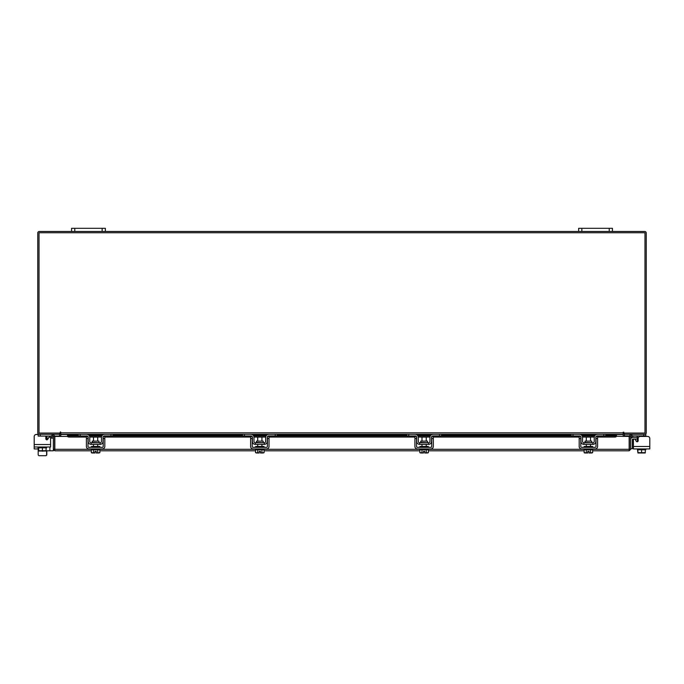 <?xml version="1.0" encoding="UTF-8"?>
<svg xmlns="http://www.w3.org/2000/svg" width="684" height="684" viewBox="0 0 684 684"><rect width="100%" height="100%" fill="white"/><g stroke="black" fill="none" stroke-linecap="round" stroke-linejoin="round"><path stroke-width="1.03" d="M641.583 452.988L640.233 452.988M637.377 439.051L632.854 439.051A0.504 0.504 0 0 0 632.341 439.555L632.341 448.678L630.657 448.678M630.657 439.555A2.197 2.197 0 0 1 632.854 437.358L637.377 437.358M649.8 446.481L649.8 448.935L633.401 448.935L633.401 446.481L649.8 446.481L649.8 438.538A2.112 2.112 0 0 0 647.688 436.426L640.284 436.426A2.112 2.112 0 0 0 638.172 438.538L638.172 440.761A1.017 1.017 0 0 1 637.155 441.77A1.017 1.017 0 0 0 637.377 441.744L637.377 436.307L636.359 435.922L637.377 436.307L637.377 437.444L638.48 437.444M623.201 433.784A1.479 1.479 0 0 1 624.261 433.066L624.261 434.314L645.824 434.314L645.824 435.922L632.965 435.922M629.485 435.922L624.432 435.922L624.432 434.323M645.824 435.922L645.824 436.426L647.688 436.426M645.824 448.935L645.824 449.781L637.907 449.781L645.294 449.781L645.303 452.663L645.303 449.781M637.377 448.935L637.907 452.663L637.907 449.781M645.303 452.663L641.601 452.663L641.601 449.781M637.907 452.663L641.601 452.663M643.618 452.988L645.251 452.988M639.925 452.988L643.285 452.988M637.958 452.988L639.591 452.988M636.282 441.266L635.299 439.564L636.282 441.266A1.017 1.017 0 0 0 637.377 441.744A1.017 1.017 0 0 1 637.155 441.77A1.017 1.017 0 0 0 637.377 441.744A1.017 1.017 0 0 1 636.282 441.266L635.299 439.564A1.017 1.017 0 0 0 633.401 440.069L633.401 446.481L633.401 440.069M98.975 442.428L98.975 441.129L92.229 441.129L92.229 442.428L99.308 442.762M110.979 434.314L113.014 434.314L113.014 435.922L110.979 435.922L110.979 434.314L104.558 434.314A3.129 3.129 0 0 0 101.429 437.444L101.429 441.411A1.351 1.351 0 0 1 100.078 442.762L91.117 442.762A1.351 1.351 0 0 1 89.766 441.411L89.766 437.444A3.129 3.129 0 0 0 86.646 434.314L80.216 434.314L80.216 435.922L78.19 435.922L78.19 434.314L80.216 434.314M87.997 436.743A1.522 1.522 0 0 1 88.168 437.444L88.168 441.411A2.958 2.958 0 0 0 91.117 444.369L100.078 444.369A2.958 2.958 0 0 0 103.036 441.411L103.036 437.444A1.522 1.522 0 0 1 103.207 436.743M103.421 436.426A1.522 1.522 0 0 1 104.558 435.922L103.54 436.307M110.979 435.922L104.558 435.922M87.655 436.307L80.216 435.922M86.646 435.922A1.522 1.522 0 0 1 87.774 436.426M100.078 444.369L100.078 442.762M91.117 442.762L91.117 444.369M86.646 434.314L87.655 434.485M103.54 434.485L104.558 434.314L103.54 434.485M91.374 448.935L91.374 449.781L99.83 449.781L99.83 448.935M91.374 447.327L91.374 446.481L99.83 446.481L99.83 447.327M97.709 441.129L97.709 437.102L93.486 437.102L93.486 441.129M93.469 449.781L93.469 452.663L93.469 449.781M97.735 449.781L97.735 452.663L97.735 449.781M92.494 452.988L94.965 452.988L91.331 452.663L91.331 450.79L54.831 450.79L54.848 436.426L67.571 436.426M91.331 449.781L91.331 452.663L91.895 452.988M93.469 452.663L94.965 452.962L94.965 451.286L96.23 451.286L96.23 452.962L99.864 452.663L99.864 449.781M99.864 452.663L98.898 452.988L99.864 452.663M97.735 452.663L98.71 452.988L96.23 452.988L96.23 451.286L94.965 451.286M86.389 438.538L86.389 436.426L87.997 436.426L87.997 438.538L86.389 438.538L86.389 446.481A2.454 2.454 0 0 0 88.843 448.935L102.361 448.935A2.454 2.454 0 0 0 104.814 446.481L104.814 438.538L103.207 438.538L103.207 446.481A0.846 0.846 0 0 1 102.361 447.327L88.843 447.327A0.846 0.846 0 0 1 87.997 446.481L87.997 438.538M103.207 438.538L103.207 436.426L104.814 436.426L104.814 438.538M591.771 442.428L591.771 441.129L585.025 441.129L585.025 442.428L592.113 442.762M603.784 434.314L605.81 434.314L605.81 435.922L603.784 435.922L603.784 434.314L597.354 434.314A3.129 3.129 0 0 0 594.234 437.444L594.234 441.411A1.351 1.351 0 0 1 592.883 442.762L583.922 442.762A1.351 1.351 0 0 1 582.571 441.411L582.571 437.444A3.129 3.129 0 0 0 579.442 434.314L573.021 434.314L573.021 435.922L570.986 435.922L570.986 434.314L573.021 434.314M580.793 436.743A1.522 1.522 0 0 1 580.964 437.444L580.964 441.411A2.958 2.958 0 0 0 583.922 444.369L592.883 444.369A2.958 2.958 0 0 0 595.832 441.411L595.832 437.444A1.522 1.522 0 0 1 596.003 436.743M596.226 436.426A1.522 1.522 0 0 1 597.354 435.922L596.345 436.307M603.784 435.922L597.354 435.922M580.459 436.307L573.021 435.922M579.442 435.922A1.522 1.522 0 0 1 580.579 436.426M592.883 444.369L592.883 442.762M583.922 442.762L583.922 444.369M596.345 434.485L597.354 434.314M584.17 448.935L584.17 449.781L592.626 449.781L592.626 448.935M584.17 447.327L584.17 446.481L592.626 446.481L592.626 447.327M590.514 441.129L590.514 437.102L586.291 437.102L586.291 441.129M586.265 449.781L586.265 452.663L586.265 449.781M590.531 449.781L590.531 452.663L590.531 449.781M585.29 452.988L587.77 452.988L584.136 452.663L584.136 450.79L428.381 450.79M584.136 449.781L584.136 452.663L584.7 452.988M586.265 452.663L587.77 452.962L587.77 451.286L589.035 451.286L589.035 452.962L592.669 452.663L592.669 449.781M592.669 452.663L591.694 452.988L592.669 452.663M590.531 452.663L591.506 452.988L589.035 452.988L589.035 451.286L587.77 451.286M579.186 438.538L579.186 436.426L580.793 436.426L580.793 438.538L579.186 438.538L579.186 446.481A2.454 2.454 0 0 0 581.639 448.935L595.157 448.935A2.454 2.454 0 0 0 597.611 446.481L597.611 438.538L596.003 438.538L596.003 446.481A0.846 0.846 0 0 1 595.157 447.327L581.639 447.327A0.846 0.846 0 0 1 580.793 446.481L580.793 438.538M596.003 438.538L596.003 436.426L597.611 436.426L597.611 438.538M629.391 436.426L630.657 436.426L630.657 449.311L629.391 449.311L629.391 436.426A1.479 1.479 0 0 1 631.589 435.127L633.051 435.973L632.418 437.067L630.657 436.426M630.657 449.311L629.169 450.79L629.152 449.311L629.169 450.79L592.669 450.79M419.839 450.79L264.092 450.79M255.551 450.79L99.864 450.79M54.831 449.533L54.831 450.79L53.343 449.311L91.374 449.311M592.626 449.311L629.152 449.311L629.152 436.426L616.481 436.238A1.693 0.846 180 0 1 614.788 437.067L614.788 435.973A1.693 0.846 0 0 0 616.481 435.144L616.481 436.221M46.093 450.79L53.343 450.79L53.343 436.426L51.582 437.067L50.949 435.973L52.411 435.127L53.044 436.221M54.609 449.311L54.609 436.426L53.343 436.426M605.81 434.947L616.481 435.127M67.519 436.221L67.519 435.144A1.693 0.846 0 0 0 69.212 435.973L69.212 437.067A1.693 0.846 180 0 1 67.519 436.238L67.519 436.426M67.519 435.127L78.19 434.947M69.212 435.973L87.039 435.973M89.399 435.973L101.796 435.973M104.165 435.973L251.259 435.973M253.627 435.973L266.016 435.973M268.385 435.973L415.547 435.973M417.915 435.973L430.304 435.973M432.673 435.973L579.835 435.973M582.204 435.973L594.601 435.973M596.961 435.973L614.788 435.973M69.212 437.067L86.389 437.067M89.749 437.067L101.454 437.067M104.814 437.067L250.609 437.067M253.969 437.067L265.674 437.067M269.034 437.067L414.897 437.067M418.257 437.067L429.962 437.067M433.323 437.067L579.186 437.067M582.546 437.067L594.251 437.067M597.611 437.067L614.788 437.067M54.609 436.426A1.479 1.479 0 0 0 52.411 435.127M59.517 434.314L59.739 436.426M624.261 436.426L624.483 434.314M60.799 433.784A1.479 1.479 0 0 0 59.739 433.066L59.739 434.314L38.176 434.314L38.176 436.084L51.009 436.084M612.436 231.491L609.222 231.491L609.222 228.311L612.436 228.311L612.436 231.491L644.755 231.491A1.479 1.479 0 0 1 646.235 232.97L646.235 432.835A1.479 1.479 0 0 1 644.755 434.314M39.244 434.314A1.479 1.479 0 0 1 37.765 432.835L37.765 232.97A1.479 1.479 0 0 1 39.244 231.491L71.564 231.491L71.564 228.311L74.778 228.311L74.778 231.491L71.564 231.491M609.222 231.491L74.778 231.491M623.834 432.202L623.201 432.202L623.201 434.314L60.799 434.314L60.483 431.886L60.166 433.049L39.022 433.049L39.022 232.748L644.978 232.748L644.978 433.049L623.834 433.049L623.834 432.202L623.201 432.202M605.81 434.537L623.201 434.537L623.201 436.426M60.799 436.426L60.799 434.537L78.19 434.537M60.799 432.202L60.166 432.202M46.794 450.79L46.794 454.629A1.06 1.06 0 0 1 45.734 455.689L39.398 455.689M46.82 436.307L47.803 436.084L46.794 436.426M38.176 434.477L36.312 434.477L38.176 434.314M46.623 450.79L46.623 454.629A1.06 1.06 0 0 1 45.563 455.689L39.227 455.689A1.06 1.06 0 0 1 38.176 454.629L38.176 449.781M41.835 451.038A2.232 2.232 0 0 0 43.366 451.038M47.641 436.084L46.623 436.426M46.845 439.821A1.017 1.017 0 0 1 46.623 439.795L46.623 437.606L45.828 437.606M46.623 436.469L46.794 438.119L48.41 438.119L46.623 438.119M59.568 434.323L59.568 436.084L54.566 436.084M38.176 446.985L38.176 447.832L46.623 447.832L46.623 446.985M38.706 447.832L38.706 450.713L38.697 447.832L46.093 447.832L46.093 450.713L46.093 447.832M38.697 450.713L42.399 450.713L42.399 447.832M46.093 450.713L42.399 450.713M38.749 451.038L40.382 451.038M40.715 451.038L44.075 451.038M44.409 451.038L46.042 451.038M45.768 436.084A2.112 2.112 0 0 1 45.828 436.589L45.828 438.812A1.017 1.017 0 0 0 47.718 439.316L48.701 437.615A1.017 1.017 0 0 1 50.599 438.119L53.343 438.119M34.2 444.532L34.2 436.589L34.2 444.532L50.599 444.532L50.599 438.119L50.599 446.985L34.2 446.985L34.2 444.532M36.312 434.477A2.112 2.112 0 0 0 34.2 436.589M38.047 449.106L38.047 446.985L38.047 449.106A1.693 1.693 0 0 0 38.697 450.44M102.155 231.491L102.155 228.311L74.778 228.311M102.155 228.311L105.37 228.311L105.37 231.491M609.222 228.311L581.845 228.311L581.845 231.491M578.63 231.491L578.63 228.311L581.845 228.311M427.483 442.428L427.483 441.129L420.737 441.129L420.737 442.428L427.825 442.762M439.496 434.314L441.522 434.314L441.522 435.922L439.496 435.922L439.496 434.314L433.066 434.314A3.129 3.129 0 0 0 429.945 437.444L429.945 441.411A1.351 1.351 0 0 1 428.586 442.762L419.634 442.762A1.351 1.351 0 0 1 418.283 441.411L418.283 437.444A3.129 3.129 0 0 0 415.154 434.314L408.733 434.314L408.733 435.922L406.698 435.922L406.698 434.314L408.733 434.314M416.505 436.743A1.522 1.522 0 0 1 416.676 437.444L416.676 441.411A2.958 2.958 0 0 0 419.634 444.369L428.586 444.369A2.958 2.958 0 0 0 431.544 441.411L431.544 437.444A1.522 1.522 0 0 1 431.715 436.743M431.937 436.426A1.522 1.522 0 0 1 433.066 435.922L432.057 436.307M439.496 435.922L433.066 435.922M416.163 436.307L408.733 435.922M415.154 435.922A1.522 1.522 0 0 1 416.282 436.426M428.586 444.369L428.586 442.762M419.634 442.762L419.634 444.369M415.154 434.314L416.163 434.485M432.057 434.485L433.066 434.314M419.882 448.935L419.882 449.781L428.338 449.781L428.338 448.935M419.882 447.327L419.882 446.481L428.338 446.481L428.338 447.327M426.226 441.129L426.226 437.102L421.994 437.102L421.994 441.129M421.977 449.781L421.977 452.663L421.977 449.781M426.243 449.781L426.243 452.663L426.243 449.781M421.002 452.988L423.473 452.988L419.839 452.663L419.839 449.781M423.473 452.962L423.473 451.286L424.747 451.286L424.747 452.962L428.381 452.663L428.381 449.781M428.381 452.663L427.406 452.988L428.381 452.663M419.839 452.663L420.814 452.988M424.747 452.988L427.218 452.988M414.897 438.538L414.897 436.426L416.505 436.426L416.505 438.538L414.897 438.538L414.897 446.481A2.454 2.454 0 0 0 417.351 448.935L430.869 448.935A2.454 2.454 0 0 0 433.323 446.481L433.323 438.538L431.715 438.538L431.715 446.481A0.846 0.846 0 0 1 430.869 447.327L417.351 447.327A0.846 0.846 0 0 1 416.505 446.481L416.505 438.538M431.715 438.538L431.715 436.426L433.323 436.426L433.323 438.538M263.195 442.428L263.195 441.129L256.449 441.129L256.449 442.428L263.528 442.762M275.199 434.314L277.234 434.314L277.234 435.922L275.199 435.922L275.199 434.314L268.778 434.314A3.129 3.129 0 0 0 265.657 437.444L265.657 441.411A1.351 1.351 0 0 1 264.298 442.762L255.346 442.762A1.351 1.351 0 0 1 253.986 441.411L253.986 437.444A3.129 3.129 0 0 0 250.866 434.314L244.444 434.314L244.444 435.922L242.41 435.922L242.41 434.314L244.444 434.314M252.216 436.743A1.522 1.522 0 0 1 252.387 437.444L252.387 441.411A2.958 2.958 0 0 0 255.346 444.369L264.298 444.369A2.958 2.958 0 0 0 267.256 441.411L267.256 437.444A1.522 1.522 0 0 1 267.427 436.743M267.649 436.426A1.522 1.522 0 0 1 268.778 435.922L275.199 435.922M251.874 436.307L244.444 435.922M250.866 435.922A1.522 1.522 0 0 1 251.994 436.426M264.298 444.369L264.298 442.762M255.346 442.762L255.346 444.369M250.866 434.314L251.874 434.485M267.769 434.485L268.778 434.314M255.594 448.935L255.594 449.781L264.05 449.781L264.05 448.935M255.594 447.327L255.594 446.481L264.05 446.481L264.05 447.327M261.938 441.129L261.938 437.102L257.706 437.102L257.706 441.129M257.688 449.781L257.688 452.663L257.688 449.781M261.955 449.781L261.955 452.663L261.955 449.781M256.714 452.988L259.185 452.988L255.551 452.663L255.551 449.781M259.185 452.962L259.185 451.286L260.459 451.286L260.459 452.962L264.092 452.663L264.092 449.781M264.092 452.663L263.118 452.988L264.092 452.663M255.551 452.663L256.526 452.988M260.459 452.988L262.93 452.988M250.609 438.538L250.609 436.426L252.216 436.426L252.216 438.538L250.609 438.538L250.609 446.481A2.454 2.454 0 0 0 253.063 448.935L266.58 448.935A2.454 2.454 0 0 0 269.034 446.481L269.034 438.538L267.427 438.538L267.427 446.481A0.846 0.846 0 0 1 266.58 447.327L253.063 447.327A0.846 0.846 0 0 1 252.216 446.481L252.216 438.538M267.427 438.538L267.427 436.426L269.034 436.426L269.034 438.538M48.41 438.119L46.794 438.119L48.41 438.119M46.803 436.341L47.803 436.084L46.794 436.469L46.794 437.606M42.006 451.038A2.232 2.232 0 0 0 42.682 451.175M47.803 436.084L46.794 436.469M49.667 437.11A1.017 1.017 0 0 1 50.761 438.119M649.8 448.935L647.38 448.935M635.521 448.935L633.401 448.935M259.185 451.286L260.459 451.286M423.473 451.286L424.747 451.286M34.2 446.481L34.2 438.538L34.2 448.935L36.62 448.935M38.047 448.935L34.2 448.935M643.798 435.922L643.798 434.314M637.377 441.411L637.933 441.411M584.17 449.311L428.338 449.311M419.882 449.311L264.05 449.311M255.594 449.311L99.83 449.311M630.956 436.221L631.589 435.127M67.519 435.144L78.19 435.144M88.766 435.144L102.438 435.144M113.014 435.144L242.41 435.144M252.986 435.144L266.657 435.144M277.234 435.144L406.698 435.144M417.274 435.144L430.946 435.144M441.522 435.144L570.986 435.144M581.562 435.144L595.234 435.144M605.81 435.144L616.481 435.144M87.791 434.537L103.404 434.537M113.014 434.537L242.41 434.537M252.011 434.537L267.632 434.537M277.234 434.537L406.698 434.537M416.308 434.537L431.92 434.537M441.522 434.537L570.986 434.537M580.596 434.537L596.209 434.537M60.799 432.835L623.201 432.835M40.202 434.314L40.202 436.084M49.889 446.985L49.889 450.79M97.709 444.369L97.709 446.481M93.486 444.369L93.486 446.481M590.514 444.369L590.514 446.481M586.291 444.369L586.291 446.481M595.473 434.947L581.323 434.947M570.986 434.947L441.522 434.947M431.185 434.947L417.035 434.947M406.698 434.947L277.234 434.947M266.897 434.947L252.747 434.947M242.41 434.947L113.014 434.947M102.677 434.947L88.527 434.947M426.226 444.369L426.226 446.481M421.994 444.369L421.994 446.481M261.938 444.369L261.938 446.481M257.706 444.369L257.706 446.481"/></g></svg>
